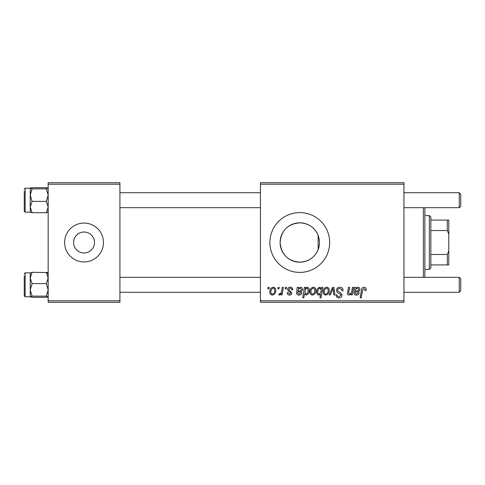 <?xml version="1.0" encoding="UTF-8"?>
<svg xmlns="http://www.w3.org/2000/svg" width="485" height="485" viewBox="0 0 485 485"><rect width="100%" height="100%" fill="white"/><g stroke="black" fill="none" stroke-linecap="round" stroke-linejoin="round"><path stroke-width="0.73" d="M299.785 222.827A19.673 19.673 0 0 0 280.112 242.5A19.673 19.673 0 0 0 299.785 262.173C308.66 261.67 314.777 257.468 318.142 249.575C319.888 244.87 319.888 240.154 318.142 235.425C314.777 227.532 308.66 223.33 299.785 222.827C287.829 223.931 281.27 230.472 280.112 242.458C281.258 254.516 287.817 261.088 299.785 262.173A19.673 19.673 0 0 0 319.457 242.5A19.673 19.673 0 0 0 299.785 222.827M299.785 212.6A29.9 29.9 0 0 0 269.884 242.5A29.9 29.9 0 0 0 299.785 272.4A29.9 29.9 0 0 0 329.679 242.5A29.9 29.9 0 0 0 299.785 212.6M84.044 232.036A10.464 10.464 0 0 0 73.581 242.5A10.464 10.464 0 0 0 84.044 252.964A10.464 10.464 0 0 0 94.508 242.5A10.464 10.464 0 0 0 84.044 232.036M84.044 223.07A19.43 19.43 0 0 0 64.614 242.5A19.43 19.43 0 0 0 84.044 261.93A19.43 19.43 0 0 0 103.475 242.5A19.43 19.43 0 0 0 84.044 223.07M260.439 182.706L403.944 182.706L403.944 184.203L260.439 184.203L260.439 182.706M290.188 287.211C291.843 287.278 292.71 288.132 292.782 289.787L291.697 290.066C291.74 288.927 291.218 288.29 290.133 288.163L288.702 289.327L288.933 289.994L291.831 292.928C291.709 294.304 290.945 295.025 289.551 295.092C288.029 295.056 287.205 294.286 287.071 292.782L288.163 292.643L289.6 294.14L290.745 293.092L290.636 292.479L288.163 290.794L287.617 289.412C287.823 287.957 288.678 287.223 290.188 287.211M297.232 287.344L298.354 287.344L298.469 288.29L300.627 287.211C301.9 287.362 302.543 288.09 302.567 289.406C302.367 291.055 301.397 291.861 299.663 291.831L297.82 292.103L297.669 293.007L299.045 294.14L300.797 292.643L301.888 292.782C301.458 294.268 300.482 295.038 298.954 295.092C297.554 295.098 296.753 294.431 296.553 293.098L297.232 287.344M309.903 291.909C309.836 289.357 310.97 287.793 313.298 287.211C315.02 287.441 315.88 288.448 315.887 290.242C315.99 292.898 314.838 294.516 312.443 295.092C310.703 294.813 309.854 293.752 309.903 291.909M364.023 287.211C365.447 287.302 366.163 288.072 366.169 289.521L366.072 290.473L364.981 290.606L365.078 289.697L363.956 288.436L362.525 290.4L361.27 297.808L360.167 297.808L361.464 290.139C361.592 288.442 362.447 287.466 364.023 287.211M321.61 288.727L321.852 287.344L322.816 287.344L321.046 297.808L319.948 297.808L320.579 294.159L318.791 295.092C317.275 294.716 316.578 293.692 316.699 292.018C316.608 289.569 317.633 287.963 319.779 287.211L321.61 288.727M329.103 294.959L332.558 287.344L333.892 287.344L334.935 294.959L333.844 294.959L333.074 288.52L330.279 294.959L329.103 294.959M336.541 290.285C336.736 288.326 337.833 287.302 339.821 287.211C342.016 287.326 343.095 288.508 343.065 290.751L341.974 290.879L341.701 289.339L339.749 288.436C338.518 288.429 337.809 289.012 337.627 290.188L337.912 291.103L340.743 292.879L341.974 295.171C341.84 296.959 340.864 297.887 339.045 297.948C337.154 297.832 336.135 296.82 335.99 294.916L337.075 294.813C337.19 296.032 337.857 296.668 339.082 296.723L340.888 295.232L340.482 294.298L338.609 293.213C337.263 292.679 336.572 291.703 336.541 290.285M267.799 288.842L268.047 287.344L269.139 287.344L268.908 288.842L267.799 288.842M260.439 300.797L403.944 300.797L403.944 302.294L260.439 302.294L260.439 184.203M403.944 300.797L403.944 184.203M323.222 291.909C323.155 289.357 324.289 287.793 326.611 287.211C328.333 287.441 329.2 288.448 329.2 290.242C329.303 292.898 328.157 294.516 325.762 295.092C324.022 294.813 323.174 293.752 323.222 291.909M354.583 287.344L355.705 287.344L355.814 288.29L357.978 287.211C359.246 287.362 359.894 288.09 359.912 289.406C359.712 291.055 358.748 291.861 357.015 291.831L355.172 292.103L355.02 293.007L356.396 294.14L358.148 292.643L359.233 292.782C358.803 294.268 357.827 295.038 356.299 295.092C354.905 295.098 354.105 294.431 353.904 293.098L354.583 287.344M351.831 290.879L352.425 287.344L353.529 287.344L352.243 294.959L351.14 294.959L351.358 293.68L349.091 295.092C348.018 294.971 347.484 294.353 347.49 293.243L348.485 287.344L349.588 287.344L348.6 293.213L349.436 294.14C350.952 293.692 351.752 292.607 351.831 290.879M304.459 287.344L305.556 287.344L305.362 288.405L307.217 287.211C308.69 287.623 309.357 288.654 309.224 290.309C309.327 292.734 308.327 294.328 306.223 295.092L304.507 293.831L303.786 297.808L302.688 297.808L304.459 287.344M269.818 291.909C269.751 289.357 270.879 287.793 273.207 287.211C274.928 287.441 275.789 288.448 275.795 290.242C275.898 292.898 274.752 294.516 272.352 295.092C270.612 294.813 269.769 293.752 269.818 291.909M277.85 288.842L278.105 287.344L279.19 287.344L278.966 288.842L277.85 288.842M281.743 290.388L282.294 287.344L283.398 287.344L282.112 294.959L281.009 294.959L281.288 293.383L279.524 295.092L278.784 294.813L279.221 293.625L279.766 293.868C281.027 293.158 281.688 292 281.743 290.388M285.192 288.842L285.441 287.344L286.532 287.344L286.302 288.842L285.192 288.842M48.167 182.706L119.922 182.706L119.922 184.203L48.167 184.203L48.167 182.706M119.922 300.797L119.922 302.294L48.167 302.294L48.167 300.797L119.922 300.797L119.922 184.203M48.167 300.797L48.167 184.203M325.805 294.14C327.448 293.54 328.218 292.279 328.115 290.357C328.2 289.157 327.696 288.423 326.605 288.163C325.011 288.793 324.247 290.042 324.307 291.915C324.222 293.122 324.726 293.861 325.805 294.14M320.979 291.903L321.222 290.169L319.864 288.163C318.384 288.884 317.693 290.163 317.784 292C317.687 293.14 318.142 293.849 319.142 294.14L320.979 291.903M357.633 288.163C356.19 288.539 355.426 289.533 355.353 291.152L356.711 290.879C357.894 290.952 358.603 290.46 358.827 289.406L357.633 288.163M312.492 294.14C314.134 293.54 314.898 292.279 314.795 290.357C314.88 289.157 314.377 288.423 313.286 288.163C311.691 288.793 310.927 290.042 310.994 291.915C310.903 293.122 311.406 293.861 312.492 294.14M306.15 294.14C307.538 293.461 308.199 292.261 308.133 290.533L307.72 288.636L306.859 288.163L305.598 289.102L304.847 292.176L306.15 294.14M300.288 288.163C298.839 288.539 298.081 289.533 298.008 291.152L299.36 290.879C300.548 290.952 301.252 290.46 301.482 289.406L300.288 288.163M272.4 294.14C274.043 293.54 274.813 292.279 274.71 290.357C274.789 289.157 274.286 288.423 273.2 288.163C271.606 288.793 270.836 290.042 270.903 291.915C270.818 293.122 271.315 293.861 272.4 294.14M424.872 207.671L424.872 277.329M423.381 277.329L423.381 207.671M318.142 235.425L318.142 249.575M46.924 273.37L48.167 272.885L46.318 272.291L48.167 277.953L46.318 283.616L32.083 283.616L30.228 277.953L30.228 283.773L30.228 277.953L32.083 272.291L30.228 272.885M30.228 277.953L30.228 272.843L25.147 272.843L24.25 273.74L25.147 272.843L25.147 296.765L24.25 295.868L24.25 275.838M47.591 272.564L32.083 272.291M46.318 283.616L48.167 289.872L46.318 296.129L32.083 296.129L30.228 289.872L32.083 283.616M46.318 296.129L48.167 296.765M48.167 296.723L46.318 297.317L32.083 297.317L30.228 296.723L32.083 296.129M25.147 296.765L30.276 296.814L30.228 283.773M46.318 297.317L47.542 297.056M46.318 188.871L32.083 188.871L30.228 188.277L32.083 187.683L46.318 187.683L48.167 188.277L46.318 188.871L48.167 195.128L46.318 201.384L48.167 207.046L46.318 212.709L32.083 212.709L30.228 207.046L30.228 201.22M46.318 201.384L32.083 201.384L30.228 195.128L30.276 188.186L25.147 188.235L25.147 212.157L24.25 211.26L24.25 191.223M32.083 201.384L30.228 207.046L30.228 195.128L32.083 188.871M46.318 212.709L48.167 212.157M30.228 212.115L32.083 212.709M30.228 207.046L30.276 212.2M31.955 187.707L30.852 187.944M31.852 212.666L30.804 212.436M460.75 278.827L460.75 290.782L459.253 292.279L459.253 277.329L460.75 278.827L459.253 277.329L403.944 277.329M119.922 292.279L260.439 292.279M403.944 292.279L459.253 292.279M119.922 277.329L260.439 277.329M459.253 192.721L460.75 194.218L460.75 206.173L459.253 207.671L459.253 192.721L403.944 192.721M260.439 192.721L119.922 192.721M459.253 207.671L403.944 207.671M260.439 207.671L119.922 207.671M429.358 215.595L430.85 217.086L430.85 267.914L429.358 269.405L429.358 215.595L424.872 215.595M430.85 220.075L448.789 220.075L448.789 264.925L447.297 264.925L447.297 254.461L448.789 250.824M430.85 254.461L447.297 254.461M448.789 234.176L447.297 230.539L447.297 220.075M430.85 230.539L447.297 230.539M430.85 264.925L447.297 264.925M24.25 211.26L25.147 212.157L30.228 212.157M25.147 188.235L24.25 189.132L25.147 188.235M429.358 269.405L424.872 269.405"/></g></svg>
